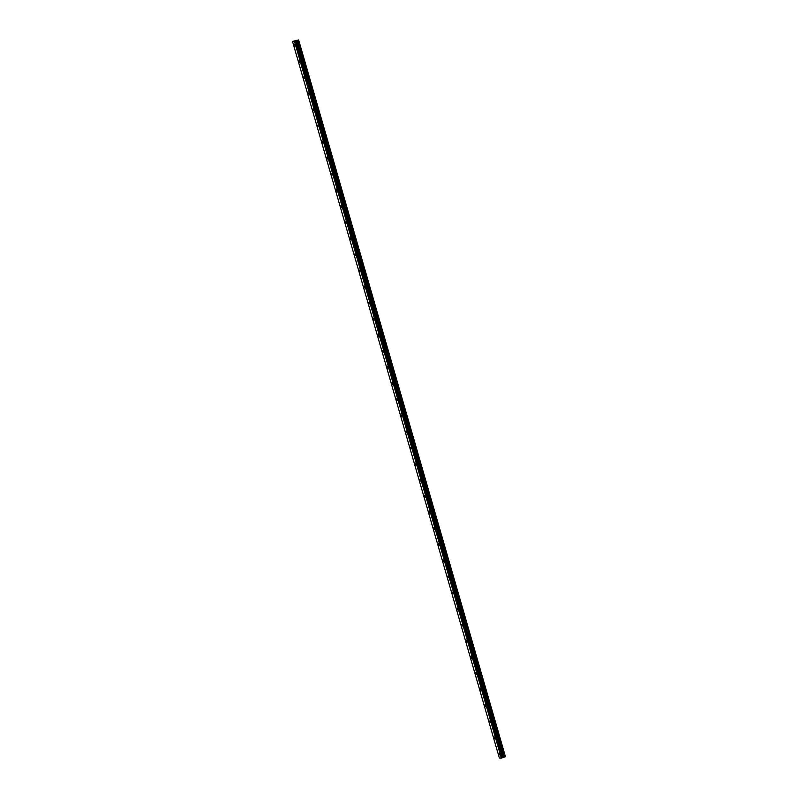 <?xml version="1.0" encoding="UTF-8"?>
<svg xmlns="http://www.w3.org/2000/svg" width="798" height="798" viewBox="0 0 798 798"><rect width="100%" height="100%" fill="white"/><g stroke="black" fill="none" stroke-linecap="round" stroke-linejoin="round"><path stroke-width="1.2" d="M295.001 45.466L294.951 46.254L294.392 44.658L295.001 45.466M299.649 61.566L299.599 62.354L298.991 61.546L299.041 60.758L299.649 61.566M304.297 77.675L304.247 78.463L303.689 76.867L304.297 77.675M308.946 93.775L308.896 94.563L308.337 92.967L308.946 93.775M313.594 109.885L313.544 110.673L312.986 109.077L313.594 109.885M318.242 125.984L318.193 126.772L317.634 125.176L318.242 125.984M322.891 142.094L322.841 142.882L322.282 141.276L322.891 142.094M327.539 158.194L327.479 158.982L326.931 157.386L327.539 158.194M332.187 174.303L332.128 175.091L331.579 173.485L332.187 174.303M336.836 190.403L336.776 191.191L336.227 189.595L336.836 190.403M341.484 206.512L341.424 207.29L340.876 205.694L341.484 206.512M346.132 222.612L346.073 223.4L345.524 221.804L346.132 222.612M350.781 238.712L350.721 239.5L350.172 237.904L350.781 238.712M355.429 254.821L355.369 255.609L354.821 254.013L355.429 254.821M360.078 270.921L360.018 271.709L359.469 270.113L360.078 270.921M364.726 287.031L364.666 287.819L364.117 286.223L364.726 287.031M369.374 303.13L369.314 303.918L368.766 302.322L369.374 303.13M374.023 319.24L373.963 320.028L373.414 318.422L374.023 319.24M378.671 335.34L378.611 336.128L378.062 334.532L378.671 335.34M383.319 351.449L383.259 352.237L382.711 350.631L383.319 351.449M387.968 367.549L387.908 368.337L387.359 366.741L387.968 367.549M392.616 383.658L392.556 384.437L392.008 382.841L392.616 383.658M397.264 399.758L397.204 400.546L396.656 398.95L397.264 399.758M401.913 415.858L401.853 416.646L401.304 415.05L401.913 415.858M406.561 431.967L406.501 432.755L405.953 431.159L406.561 431.967M411.209 448.067L411.15 448.855L410.601 447.259L411.209 448.067M415.858 464.177L415.798 464.965L415.249 463.369L415.858 464.177M420.506 480.276L420.446 481.064L419.898 479.468L420.506 480.276M425.154 496.386L425.095 497.174L424.546 495.568L425.154 496.386M429.803 512.486L429.743 513.274L429.194 511.678L429.803 512.486M434.451 528.595L434.391 529.383L433.843 527.777L434.451 528.595M439.1 544.695L439.04 545.483L438.491 543.887L439.1 544.695M443.748 560.804L443.688 561.583L443.08 560.775L443.139 559.987L443.748 560.804M448.396 576.904L448.336 577.692L447.728 576.884L447.788 576.096L448.396 576.904M453.045 593.004L452.985 593.792L452.376 592.984L452.436 592.196L453.045 593.004M457.693 609.113L457.633 609.901L457.084 608.305L457.693 609.113M462.341 625.213L462.281 626.001L461.733 624.405L462.341 625.213M466.99 641.323L466.93 642.111L466.381 640.515L466.99 641.323M471.628 657.422L471.578 658.21L470.97 657.402L471.029 656.614L471.628 657.422M476.276 673.532L476.226 674.32L475.618 673.502L475.678 672.714L476.276 673.532M480.925 689.632L480.875 690.42L480.266 689.612L480.326 688.824L480.925 689.632M485.573 705.741L485.523 706.529L484.915 705.711L484.975 704.923L485.573 705.741M490.221 721.841L490.171 722.629L489.563 721.821L489.623 721.033L490.221 721.841M494.87 737.951L494.82 738.729L494.211 737.921L494.271 737.133L494.87 737.951M499.518 754.05L499.468 754.838L498.86 754.03L498.92 753.242L499.518 754.05M298.302 40.179L505.154 756.803L501.344 758.1L499.368 758.03L292.517 41.396L298.632 39.96L294.851 41.386L292.517 41.396M298.632 39.96L505.423 756.634L298.582 39.99M296.028 40.528L295.44 40.658M295.549 40.668L295.051 40.798M296.297 40.538L295.43 40.838M505.363 756.654L298.522 40.02M503.997 757.132L297.155 40.499M503.887 757.162L297.046 40.528M501.703 758.02L294.851 41.386M501.344 758.1L294.502 41.466M505.124 756.823L298.272 40.189M505.054 756.863L298.203 40.219M504.785 756.953L297.943 40.309M504.685 756.983L297.834 40.339M504.625 756.993L297.784 40.359M504.565 757.003L297.714 40.369M503.628 757.222L296.776 40.588M503.418 757.282L296.577 40.648M503.029 757.412L296.188 40.778M502.89 757.472L296.048 40.838M502.501 757.731L295.659 41.097M502.361 757.791L295.509 41.157"/></g></svg>
